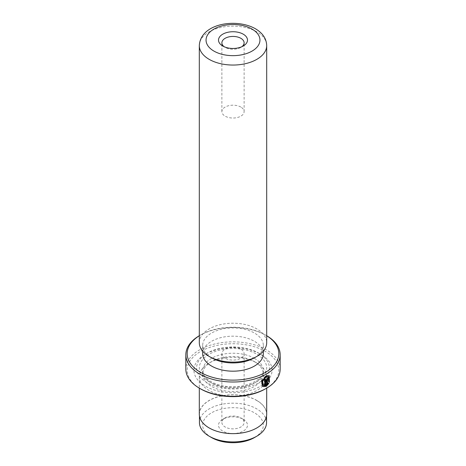 <?xml version="1.0" encoding="UTF-8"?>
<svg xmlns="http://www.w3.org/2000/svg" width="466" height="466" viewBox="0 0 466 466"><rect width="100%" height="100%" fill="white"/><g stroke="black" fill="none" stroke-linecap="round" stroke-linejoin="round"><path stroke-width="0.35" stroke-dasharray="2.33 1.75" d="M211.558 437.574A30.319 17.504 180 0 1 211.558 412.818A30.319 17.504 180 0 1 254.442 412.818A30.319 17.504 180 0 1 254.442 437.574M199.448 422.551A33.552 19.374 180 0 1 220.162 404.657A33.552 19.374 180 0 1 256.725 408.857A33.552 19.374 180 0 1 266.552 422.551M240.864 417.903L243.246 419.284A14.487 8.365 0 0 0 222.754 419.284A14.487 8.365 0 0 0 222.754 431.108A14.487 8.365 0 0 0 243.24 431.108A14.487 8.365 0 0 0 243.246 419.284L240.864 417.903A11.12 6.419 180 0 1 244.12 422.446A11.12 6.419 180 0 1 237.252 428.376A11.12 6.419 180 0 1 225.136 426.984A11.12 6.419 180 0 1 221.88 422.446A11.12 6.419 180 0 1 225.136 417.903A11.12 6.419 180 0 1 240.864 417.903M225.136 358.214A11.12 6.419 180 0 1 221.88 353.677A11.12 6.419 180 0 1 228.748 347.747A11.12 6.419 180 0 1 240.864 349.139A11.12 6.419 180 0 1 244.12 353.677A11.12 6.419 180 0 1 237.252 359.606A11.12 6.419 180 0 1 225.136 358.214M256.725 400.492A33.552 19.374 180 0 1 266.552 414.192A33.552 19.374 180 0 1 245.838 432.093A33.552 19.374 180 0 1 209.275 427.893A33.552 19.374 180 0 1 199.448 414.192A33.552 19.374 180 0 1 220.162 396.292A33.552 19.374 180 0 1 256.725 400.492M268.107 376.417L268.381 381.706L268.865 381.98M269.173 375.561L265.649 375.678L261.21 381.106L262.3 386.256L262.777 386.535M267.408 378.765L268.311 379.283M268.661 378.45L268.3 377.6L267.408 377.728L266.098 380.081L266.098 385.761L266.575 386.034M224.105 46.699A11.12 6.419 0 0 0 225.136 47.386L222.754 46.012L225.136 47.386A11.12 6.419 0 0 0 240.864 47.386A11.12 6.419 0 0 0 241.895 46.699M240.864 107.075A11.12 6.419 0 0 0 228.748 105.683A11.12 6.419 0 0 0 221.88 111.613A11.12 6.419 0 0 0 225.136 116.151A11.12 6.419 0 0 0 237.252 117.543A11.12 6.419 0 0 0 244.12 111.613A11.12 6.419 0 0 0 240.864 107.075M266.692 335.747A45.819 26.451 0 0 0 265.399 334.972L266.348 335.52A47.165 27.232 180 0 1 266.692 335.718M200.601 388.883A45.819 26.451 180 0 1 200.601 351.475A45.819 26.451 180 0 1 265.399 351.475A45.819 26.451 180 0 1 265.399 388.883M280.165 369.078A47.165 27.232 0 0 0 266.348 349.826A47.165 27.232 0 0 0 214.948 343.925A47.165 27.232 0 0 0 185.835 369.078M254.442 361.651A30.319 17.504 180 0 1 254.442 361.657A30.319 17.504 180 0 1 263.319 374.029A30.319 17.504 180 0 1 244.603 390.205A30.319 17.504 180 0 1 211.558 386.407A30.319 17.504 180 0 1 202.681 374.029A30.319 17.504 180 0 1 211.558 361.657A30.319 17.504 180 0 1 254.442 361.651L256.824 363.031A33.692 19.45 180 0 1 266.692 376.784A33.692 19.45 180 0 1 245.891 394.754A33.692 19.45 180 0 1 209.176 390.537A33.692 19.45 180 0 1 199.308 376.784A33.692 19.45 180 0 1 209.176 363.031A33.692 19.45 180 0 1 256.824 363.031L254.442 361.657M258.729 353.129L260.634 354.23A39.08 22.56 180 0 1 260.634 386.133A39.08 22.56 180 0 1 205.366 386.133A39.08 22.56 180 0 1 205.366 354.23A39.08 22.56 180 0 1 260.634 354.23L258.729 353.129A36.383 21.005 180 0 1 258.729 382.836A36.383 21.005 180 0 1 207.271 382.836A36.383 21.005 180 0 1 207.271 353.129A36.383 21.005 180 0 1 258.729 353.129M199.308 342.673A33.692 19.45 180 0 1 220.109 324.703A33.692 19.45 180 0 1 256.824 328.92A33.692 19.45 180 0 1 266.692 342.673M211.558 357.801A30.319 17.504 180 0 1 202.681 345.423A30.319 17.504 180 0 1 221.397 329.252A30.319 17.504 180 0 1 254.442 333.044A30.319 17.504 180 0 1 263.319 345.423A30.319 17.504 180 0 1 254.442 357.801M202.681 353.677A30.319 17.504 180 0 1 221.397 337.506A30.319 17.504 180 0 1 254.442 341.298A30.319 17.504 180 0 1 263.319 353.677M199.308 414.192A33.692 19.45 180 0 1 220.109 396.222A33.692 19.45 180 0 1 256.824 400.44A33.692 19.45 180 0 1 266.692 414.192M199.308 335.718A47.165 27.232 180 0 1 199.652 335.52A47.165 27.232 180 0 1 266.348 335.52L265.399 334.972A45.819 26.451 0 0 0 200.601 334.972A45.819 26.451 0 0 0 199.308 335.747M268.387 383.174L267.793 382.831L266.977 383.914M267.793 382.831L268.27 383.104M266.098 385.761L266.575 385.388M268.381 381.706L269.447 382.318M265.195 379.58L265.195 379.044L265.672 379.318M265.195 379.044A46.489 26.842 180 0 1 264.269 379.545L264.746 379.819M264.269 379.545L264.269 385.464L264.746 385.737M264.269 385.464L262.993 385.19M266.098 380.081L266.575 380.355M254.442 358.354A30.319 17.504 180 0 1 263.319 370.732A30.319 17.504 180 0 1 244.603 386.902A30.319 17.504 180 0 1 211.558 383.11A30.319 17.504 180 0 1 202.681 370.732A30.319 17.504 180 0 1 221.397 354.556A30.319 17.504 180 0 1 254.442 358.354M209.176 381.736A33.692 19.45 180 0 1 209.176 354.224A33.692 19.45 180 0 1 256.824 354.224A33.692 19.45 180 0 1 256.824 381.736A33.692 19.45 180 0 1 209.176 381.736M199.308 45.598A33.692 19.45 180 0 1 220.109 27.628A33.692 19.45 180 0 1 256.824 31.845A33.692 19.45 180 0 1 266.692 45.598M225.136 417.903L222.754 419.284M221.88 353.677L221.88 422.446M266.552 414.192L266.552 415.928M221.88 111.613L221.88 42.849M202.681 374.029L202.681 370.732L203.357 373.988C204.411 376.656 206.91 379.184 210.865 381.567C219.62 386.297 229.988 387.794 241.965 386.064C256.073 382.668 263.191 377.553 263.319 370.732L263.319 374.029M207.271 353.129L205.366 354.23M263.319 345.423L263.319 351.154M266.692 376.784L266.692 388.137M199.308 376.784L199.308 388.137M202.681 345.423L202.681 351.154M211.558 361.657L209.176 363.031M200.601 334.972L199.652 335.52M244.12 111.613L244.12 42.849M240.864 47.386L243.246 46.012M268.3 377.6L268.777 377.874M199.448 414.192L199.448 415.928M244.12 353.677L244.12 422.446"/><path stroke-width="0.7" d="M266.552 415.928L266.552 422.551A33.552 19.374 180 0 1 256.725 436.252L254.442 437.574A30.319 17.504 180 0 1 211.558 437.574L209.275 436.252A33.552 19.374 180 0 1 199.448 422.551L199.448 415.928M256.725 436.252A33.552 19.374 180 0 1 209.275 436.252L211.558 437.574M263.471 385.469L262.993 385.19L262.142 381.077L265.649 376.714L268.585 376.691L266.127 376.988L262.62 381.357L263.476 385.464L264.746 385.737L264.746 379.819A47.165 27.232 0 0 0 265.672 379.318L265.672 386.547L262.777 386.535L261.694 381.38L266.127 375.951L269.167 375.567L269.447 382.318L268.865 381.98L268.585 376.691M262.544 386.378L265.672 386.547M267.455 384.194L268.27 383.104L268.865 383.448L266.575 386.034L266.575 380.355L267.886 378.002L268.777 377.874L269.144 378.73A47.165 27.232 180 0 1 268.311 379.283L267.886 379.039L267.455 379.831L267.455 384.194L266.977 383.914L266.977 379.551L267.408 378.765L267.834 379.009M268.311 379.283L267.886 379.039M222.754 46.012L222.754 46.012A14.487 8.365 180 0 1 222.76 34.181A14.487 8.365 180 0 1 243.246 34.181A14.487 8.365 180 0 1 243.246 46.012A14.487 8.365 180 0 1 222.754 46.012M241.895 46.699A11.12 6.419 0 0 0 244.12 42.849A11.12 6.419 0 0 0 240.864 38.311A11.12 6.419 0 0 0 228.748 36.919A11.12 6.419 0 0 0 221.88 42.849A11.12 6.419 0 0 0 224.105 46.699M199.308 335.747A45.819 26.451 0 0 0 200.601 372.381A45.819 26.451 0 0 0 264.729 372.759A45.819 26.451 0 0 0 266.692 335.747M266.692 335.718A47.165 27.232 180 0 1 280.165 354.777A47.165 27.232 180 0 1 251.052 379.936A47.165 27.232 180 0 1 199.652 374.029A47.165 27.232 180 0 1 185.835 354.777A47.165 27.232 180 0 1 199.308 335.718M266.348 388.335L265.399 388.883A45.819 26.451 180 0 1 200.601 388.883L199.652 388.335A47.165 27.232 0 0 0 266.348 388.335A47.165 27.232 0 0 0 280.165 369.078L280.165 354.777M266.692 342.673A33.692 19.45 180 0 1 256.824 356.426A33.692 19.45 180 0 1 209.176 356.426L209.176 356.426A33.692 19.45 180 0 1 199.308 342.673L199.308 45.598A33.692 19.45 180 0 0 209.176 59.351A33.692 19.45 180 0 0 245.891 63.568A33.692 19.45 180 0 0 266.692 45.598L266.692 342.673M256.824 356.426L254.442 357.801A30.319 17.504 180 0 1 211.558 357.801L209.176 356.426L211.558 357.801M263.319 351.154L263.319 353.677A30.319 17.504 180 0 1 244.603 369.847A30.319 17.504 180 0 1 211.558 366.055A30.319 17.504 180 0 1 202.681 353.677L202.681 351.154M266.692 388.137L266.692 414.192A33.692 19.45 180 0 1 245.891 432.163A33.692 19.45 180 0 1 209.176 427.945A33.692 19.45 180 0 1 199.308 414.192L199.308 388.137M200.601 388.883L199.652 388.335A47.165 27.232 0 0 1 185.835 369.078L185.835 354.777M266.575 385.388L268.387 383.174L267.793 382.831M268.387 383.174L268.865 383.448M268.008 378.899A46.489 26.842 0 0 0 268.661 378.45L269.144 378.73M268.964 382.038L269.325 375.893M265.195 386.273L265.195 379.58M213.941 51.097A26.952 15.559 0 0 0 252.059 51.097A26.952 15.559 0 0 0 252.059 29.096A26.952 15.559 0 0 0 213.941 29.096A26.952 15.559 0 0 0 213.941 51.097M266.977 379.551L267.455 379.831M267.711 378.724L268.189 378.998M266.692 45.598C266.47 38.701 262.719 33.086 255.426 28.758C236.617 17.941 200.543 23.201 199.308 45.598"/></g></svg>
